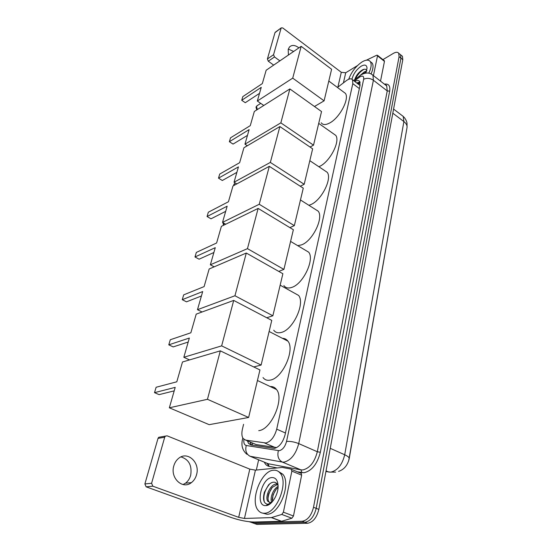 <?xml version="1.0" encoding="UTF-8"?>
<svg xmlns="http://www.w3.org/2000/svg" width="552" height="552" viewBox="0 0 552 552"><rect width="100%" height="100%" fill="white"/><g stroke="black" fill="none" stroke-linecap="round" stroke-linejoin="round"><path stroke-width="0.83" d="M254.451 443.836L256.218 444.588L276.669 447.589M243.584 424.309L242.418 429.166C241.486 433.286 241.748 436.425 243.204 438.592L245.626 440.103L265.926 442.994C270.915 441.531 274.51 436.922 276.711 429.152L352.797 83.621L352.507 79.778C351.293 78.26 349.223 78.563 346.29 80.695L337.438 87.451M360.111 85.042L359.504 84.932L360.007 85.532M406.81 128.816L348.691 460.734M399.565 53.958L400.566 54.765L400.945 58.174L316.192 508.337C314.081 516.644 310.321 521.281 304.918 522.254L254.313 523.462L251.643 522.523L254.313 523.462L304.918 522.254C310.321 521.281 314.081 516.644 316.192 508.337L400.945 58.174L400.566 54.765L399.565 53.958M401.414 55.448L402.415 56.263L402.801 59.671L318.849 509.379C316.751 517.679 313.005 522.302 307.588 523.261L256.901 524.4L254.23 523.462M247.434 440.869L248.545 443.428L250.96 444.933L274.289 448.452C279.333 447.037 282.928 442.435 285.094 434.659L360.056 85.332L359.738 81.503C358.766 80.206 357.116 80.206 354.777 81.503M382.922 59.616L393.321 53.406C395.867 51.957 397.668 51.909 398.716 53.261L399.082 56.67L313.515 507.288C311.39 515.609 307.63 520.26 302.234 521.24L251.719 522.523L249.256 521.743M256.321 470.056L258.647 459.802M356.737 82.986L360.007 82.027M251.588 445.036L250.008 441.959M273.557 470.228C276.207 469.987 278.408 470.966 280.161 473.161C288.868 482.558 276.614 513.822 264.229 513.236C261.793 513.298 259.771 512.332 258.177 510.338C249.559 500.629 261.275 470.546 273.557 470.228M278.284 471.373L282.783 474.23C291.525 483.635 279.326 514.843 266.913 514.236L262.842 513.16M265.885 505.597C254.872 506.632 261.344 477.797 271.963 477.563C275.545 477.494 277.58 480.088 278.063 485.36C278.76 493.854 271.922 505.418 266.098 505.584L265.885 505.597M278.077 485.87C277.263 483.504 275.876 482.269 273.923 482.172C272.136 482.186 270.349 483.097 268.555 484.918L264.36 492.253C262.593 499.498 263.718 503.5 267.72 504.28L271.294 502.851M277.449 484.428L272.239 487.409L268.755 493.612C267.692 497.207 267.748 499.939 268.927 501.809L269.68 502.575M277.194 484.035L276.559 484.007C270.411 483.793 264.518 497.29 267.879 501.402L270.321 502.582L272.26 501.851M278.049 487.499L276.159 489.265L272.992 494.909L272.384 501.706M278.084 486.416C273.102 488.879 269.762 498.201 271.618 502.175M272.184 501.934L271.736 502.113M267.092 504.859L269.003 504.597M276.2 489.224C273.964 492.412 272.619 495.951 272.15 499.843M272.212 487.444C269.866 490.735 268.465 494.392 268.003 498.415M269.79 483.8C264.801 489.803 262.966 495.827 264.291 501.878M266.995 504.928L268.037 505.08M180.994 456.904C188.922 459.436 192.151 465.55 190.688 475.237C189.764 478.612 188.039 481.254 185.513 483.172L183.057 484.546M173.811 465.902C169.954 478.004 182.636 489.893 191.399 482.62C193.924 480.688 195.656 478.025 196.574 474.616C200.259 462.507 187.549 450.742 178.689 458.305C176.357 460.168 174.729 462.7 173.811 465.902M300.923 473.174L301.399 473.471L301.64 475.168L291.863 471.118L283.397 512.18L293.464 515.996L291.877 518.238L281.389 521.329L254.293 522.033C247.537 521.909 239.913 520.426 231.412 517.576L146.121 486.823L144.886 483.938L151.593 483.276L152.842 486.195L238.678 517.334L244.453 518.452L271.356 517.597L281.803 514.436L283.397 512.18M301.64 475.168L293.464 515.996M291.863 471.118L291.173 469.117L282.231 467.427L255.424 470.152L249.794 469.117L167.118 435.832L165.407 436.108L164.703 437.218L158.017 438.385L144.886 483.938M158.017 438.385L158.721 437.287L160.377 436.998M164.703 437.218L151.593 483.276M348.733 79.24C351.458 71.912 355.909 66.136 362.084 61.914C365.976 59.637 368.729 59.547 370.344 61.645C371.779 64.115 371.275 67.958 368.826 73.161M370.571 61.824L372.221 63.114C373.601 65.44 373.214 69.041 371.054 73.92M351.99 79.226C353.328 73.927 356.385 69.586 361.153 66.212C364.831 64.225 366.783 64.894 367.032 68.227L365.734 73.099M366.894 70.829C366.397 69.324 365.224 68.876 363.368 69.476L362.643 69.78C358.786 72.098 356.185 75.307 354.846 79.405M366.224 71.926L362.83 73.94M366.5 71.146L364.548 71.739L359.945 75.569M363.671 73.285L363.023 73.858M360.987 70.794L355.102 78.584M366.197 72.008L364.189 73.444M364.058 69.283C360.083 71.615 357.185 74.899 355.364 79.136M270.218 386.545C272.819 386.386 274.917 387.373 276.511 389.519C284.597 398.737 271.391 429.649 258.736 430.657M176.806 381.798L156.126 387.256L154.512 392.658L175.205 387.373L169.347 407.804L207.462 399.296L220.324 350.844L182.484 361.988L176.806 381.798M220.324 350.844L259.951 369.943L248.628 417.471L209.173 424.667L169.347 407.804M248.628 417.471L207.462 399.296M154.512 392.658L159.1 394.632L174.204 390.857M282.417 338.321C284.694 338.321 286.522 339.259 287.902 341.143C295.265 349.671 282.576 378.182 270.397 380.08C267.244 380.749 264.781 379.907 263.021 377.547M190.861 332.787L170.299 339.742L168.781 344.834L189.35 338.038L183.837 357.275L221.649 345.869L233.71 300.426L196.208 314.129L190.861 332.787M189.529 359.911L183.837 357.275M233.71 300.426L271.763 320.388L261.117 365.058L221.649 345.869M253.734 366.949L261.117 365.058M168.781 344.834L173.19 346.904L188.211 342.033M293.857 292.795L298.604 295.43C305.339 303.331 293.119 329.772 281.389 332.414C278.049 333.332 275.496 332.594 273.73 330.213M204.109 286.598L183.685 294.865L182.25 299.681L202.687 291.553L197.485 309.686L234.952 295.755L246.295 253.037L209.16 268.99L204.109 286.598M202.06 311.99L197.485 309.686M246.295 253.037L282.879 273.737L272.86 315.792L234.952 295.755M266.754 317.759L272.86 315.792M182.25 299.681L186.5 301.834L201.411 295.989M304.6 249.745L308.692 252.181C314.854 259.488 303.089 284.142 291.76 287.413C288.261 288.579 285.632 287.965 283.873 285.577M216.612 242.99L196.346 252.416L194.987 256.977L215.273 247.669L210.36 264.794L247.462 248.642L258.143 208.415L221.387 226.341L216.612 242.99M214.148 266.844L210.36 264.794M258.143 208.415L293.367 229.729L283.914 269.404L247.462 248.642M278.732 271.391L283.914 269.404M194.987 256.977L199.086 259.198L213.886 252.499M314.695 208.973L318.214 211.195C323.865 217.971 312.515 241.065 301.571 244.867L297.728 245.661M228.445 201.749L208.345 212.203L207.055 216.529L227.169 206.179L222.525 222.373L259.24 204.274L269.314 166.331L232.965 185.989L228.445 201.749M225.727 224.229L222.525 222.373M269.314 166.331L303.276 188.163L294.34 225.644L259.24 204.274M289.862 227.61L294.34 225.644M207.055 216.529L211.009 218.806L225.685 211.354M324.197 170.292L327.212 172.307C332.414 178.593 321.45 200.328 310.859 204.578L308.885 205.296M239.644 162.688L219.724 174.059L218.502 178.158L238.443 166.883L234.041 182.229L270.349 162.419L279.871 126.56L243.929 147.75L239.644 162.688M236.787 183.919L234.041 182.229M279.871 126.56L312.646 148.826L304.193 184.292L270.349 162.419M300.26 186.224L304.193 184.292M218.502 178.158L222.318 180.49L236.87 172.362M333.146 133.543L335.733 135.364C340.529 141.208 329.93 161.743 319.67 166.366L318.877 166.738M250.27 125.642L230.536 137.814L229.37 141.712L249.124 129.623L244.95 144.182L280.851 122.861L289.862 88.934L254.334 111.456L250.27 125.642M247.344 145.735L244.95 144.182M289.862 88.934L321.533 111.545L313.522 145.162L280.851 122.861M310.024 147.039L313.522 145.162M229.37 141.712L233.061 144.086L247.482 135.364M343.24 91.763L345.386 93.357C349.747 98.725 339.563 117.99 329.668 122.999C325.673 125.104 322.858 125.035 321.216 122.785M262.331 83.587L242.825 96.607L241.728 100.285L261.255 87.34L257.329 101.03L292.726 78.136L301.171 46.32L266.161 70.242L262.331 83.587M263.787 105.466L257.329 101.03M301.171 46.32L331.607 69.269L324.086 100.843L292.726 78.136M314.467 106.508L324.086 100.843M241.728 100.285L245.281 102.7L259.53 93.35M298.901 47.872C295.106 44.967 291.96 44.684 289.455 47.017L288.213 49.39L288.413 55.041M384.24 60.672L384.461 61.375L377.506 55.842L373.428 75.624M384.461 61.375L380.514 81.116M273.675 65.101L268.313 61.224L267.389 59.016L273.557 54.703L274.496 56.932L279.878 60.865M357.454 65.605L345.724 72.754L341.295 72.312L282.721 27.931L281.285 27.855L274.986 32.651L267.389 59.016M274.986 32.651L275.434 32.119M281.106 28.193L273.557 54.703M377.506 55.842L377.451 55.269L376.795 55.2L366.335 60.202M288.31 49.073L293.65 51.46M275.393 447.603L264.601 442.994M360.111 82.351L358.441 84.277M252.409 442.973L252.457 445.174M285.446 433.009L276.711 429.152M256.218 444.588L245.626 440.103M359.352 88.582L352.797 83.621M325.908 471.553L330.689 472.16C337.562 470.552 342.233 464.749 344.703 454.765C348.008 456.283 349.499 457.636 349.174 458.836C347.56 465.377 344.027 469.566 338.583 471.387M335.609 472.119L328.84 472.084L326.032 470.89M349.237 458.484L406.955 127.981C407.438 125.704 406.417 123.565 403.892 121.564L403.195 116.396L401.552 115.147M330.248 448.321L344.703 454.765L403.892 121.564L392.81 113.181M402.801 59.671L399.082 56.67M318.849 509.379L313.515 507.288M307.588 523.261L302.234 521.24M256.901 524.4L251.719 522.523M243.915 439.344C243.494 442.897 244.274 444.946 246.268 445.498L279.271 450.708C282.679 449.763 285.101 446.678 286.55 441.441L363.651 79.267C364.037 76.231 362.83 75.403 360.021 76.797L354.246 81.096M371.275 74.037L372.952 75.251L373.407 80.247L298.729 443.594C295.872 454.137 291.001 460.313 284.114 462.107L282.286 462.058L300.964 469.869L302.82 469.945C309.769 468.241 314.599 462.176 317.317 451.743L387.242 90.921L386.704 85.919L385.179 84.732M384.406 84.132C388.67 83.49 390.423 85.836 389.671 91.17L320.339 452.281L317.317 451.743L298.729 443.594C294.354 441.876 290.29 441.158 286.55 441.441M360.525 75.238L359.662 75.872L359.186 77.363M320.339 452.281C317.29 464.032 311.845 470.856 304.007 472.753L297.328 471.781M277.159 467.917L269.065 466.364C266.961 465.929 265.381 464.522 264.332 462.148M269.1 466.267L266.809 463.176M278.367 450.694C277.097 456.055 278.408 459.844 282.286 462.058L250.022 456.249L268.148 463.728L300.964 469.869L301.923 472.657M266.243 462.942L268.148 463.728L269.065 466.364M363.651 79.267C366.866 77.791 370.123 78.115 373.407 80.247L387.242 90.921L389.671 91.17M243.128 438.488L242.597 438.95C240.962 445.326 242.397 450.439 246.923 454.296M246.268 445.498C245.012 450.556 246.268 454.137 250.022 456.249M357.365 83.462L359.248 82.048M249.794 469.117L238.678 517.334M255.424 470.152L244.453 518.452M281.389 521.329L271.356 517.597M152.842 486.195L146.121 486.823M271.598 517.555L281.63 521.288M291.877 518.238L281.803 514.436M223.291 222.815L224.036 225.05M235.104 182.885L234.31 183.988L234.262 185.286M245.806 146.577L244.991 147.122M257.418 105.501L256.48 106.536L257.37 109.537M341.295 72.312L337.879 87.119M345.724 72.754L343.42 82.883M274.496 56.932L268.313 61.224M360.118 82.4L358.013 83.959M359.938 85.415L352.507 79.778M393.576 109.082L403.195 116.396C405.182 118.231 406.451 120.467 407.01 123.103L407.059 127.402M402.415 56.263L398.716 53.261M385.151 84.711C386.393 85.111 386.911 85.512 386.704 85.919L372.952 75.251C369.661 72.353 365.652 72.264 360.918 74.975L353.508 80.537M242.825 437.998L242.597 438.95M251.132 444.519L248.545 443.428M280.161 473.161L282.783 474.23M267.879 501.402L268.927 501.809M267.892 504.273L266.098 505.584M185.513 483.172L191.399 482.62M165.407 436.108L158.721 437.287M291.642 469.421L301.399 473.471M370.344 61.645L372.221 63.114M257.439 380.5L276.511 389.519M269.121 331.476L287.902 341.143M280.154 285.184L298.604 295.43M290.587 241.41L308.692 252.181M300.46 199.969L318.214 211.195M222.911 222.594L223.505 225.313M309.824 160.687L327.212 172.307M235.173 182.933L233.827 184.485L233.71 185.582M318.711 123.393L335.733 135.364M247.289 145.7L244.881 147.191M328.806 81.04L345.386 93.357M260.737 103.376L256.846 105.867L255.997 107.095L256.756 109.924M281.285 27.855L275.165 32.313M377.451 55.269L384.406 60.803"/></g></svg>
